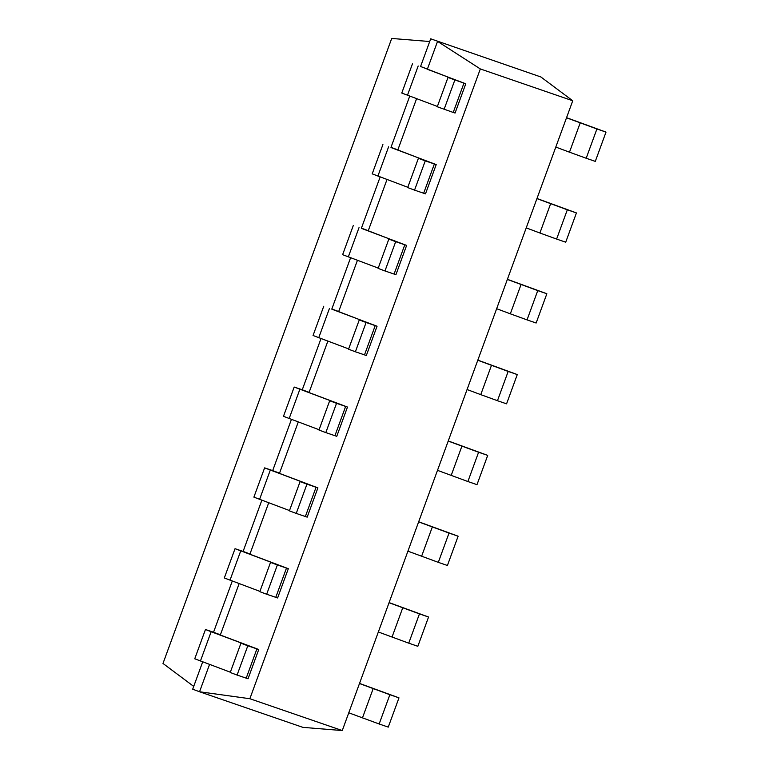<?xml version="1.0" encoding="UTF-8"?>
<svg xmlns="http://www.w3.org/2000/svg" width="769" height="769" viewBox="0 0 769 769"><rect width="100%" height="100%" fill="white"/><g stroke="black" fill="none" stroke-linecap="round" stroke-linejoin="round"><path stroke-width="1.15" d="M572.742 100.768L342.272 730.55L249.858 698.723L480.327 68.941L572.742 100.768L540.895 76.977L430.698 38.815L540.895 76.977M342.272 730.55L302.89 727.359L199.546 691.764L209.553 664.416M249.858 698.723L199.546 691.764L192.692 689.197L202.699 661.849M480.327 68.941L437.551 41.382L427.42 69.066L420.566 66.499L430.698 38.815M427.343 69.287L465.783 83.773L447.981 77.477L437.273 106.756L453.22 112.447L463.938 83.177M397.765 150.109L416.587 98.672M368.188 230.931L387.009 179.494M338.61 311.743L357.431 260.316M309.032 392.565L327.854 341.138M279.455 473.387L298.285 421.95M249.887 554.209L268.708 502.772M220.309 635.031L239.13 583.594M258.749 649.507L247.801 645.787L237.092 675.057L248.041 678.787L258.749 649.507L213.542 632.464L220.386 634.809L213.542 632.243L232.276 581.028M436.206 164.585L425.257 160.865L414.549 190.135L425.497 193.865L436.206 164.585L390.998 147.542L397.842 149.888L390.998 147.321L409.733 96.106M288.327 568.695L277.378 564.965L266.67 594.235L277.619 597.965L288.327 568.695L243.119 551.642L249.963 553.988L243.11 551.421L261.854 500.206M406.628 245.407L395.679 241.687L384.971 270.957L395.92 274.687L406.628 245.407L361.42 228.364L368.264 230.71L361.42 228.143L380.155 176.928M317.905 487.873L306.956 484.143L296.238 513.423L307.187 517.143L317.905 487.873L272.697 470.83L279.541 473.166L272.687 470.599L291.432 419.393M377.06 326.229L366.102 322.499L355.393 351.779L366.342 355.499L377.06 326.229L331.843 309.186L338.696 311.532L331.843 308.965L350.587 257.75M347.482 407.051L336.534 403.321L325.816 432.601L336.764 436.321L347.482 407.051L302.265 390.008L309.119 392.344L302.265 389.787L321.009 338.571M566.551 117.676L606.01 132.105L596.907 128.971L586.189 158.251L595.293 161.384L606.01 132.105M566.513 117.792L596.907 128.971M379.155 723.985L388.258 727.118L398.976 697.848L389.873 694.715L379.155 723.985L348.77 712.805M580.191 122.905L569.483 152.185L586.189 158.251M569.483 152.185L555.795 147.062M359.517 683.42L398.976 697.848M359.479 683.526L389.873 694.715M536.973 198.498L576.433 212.926L567.33 209.793L556.612 239.063L565.715 242.197L576.433 212.926M536.935 198.613L567.33 209.793M408.733 643.163L417.836 646.306L428.554 617.026L419.451 613.893L408.733 643.163L378.348 631.983M550.623 203.727L539.905 233.007L556.612 239.063M539.905 233.007L526.227 227.884M389.095 602.598L428.554 617.026M389.056 602.713L419.451 613.893M507.405 279.32L546.855 293.748L537.752 290.615L527.044 319.885L536.137 323.018L546.855 293.748M507.357 279.426L537.752 290.615M438.311 562.35L447.414 565.484L458.122 536.204L449.029 533.071L438.311 562.35L407.916 551.162M521.046 284.549L510.328 313.819L527.044 319.885M510.328 313.819L496.649 308.705M418.672 521.776L458.122 536.204M418.634 521.891L449.029 533.071M477.828 360.132L517.277 374.57L508.174 371.437L497.466 400.707L506.569 403.84L517.277 374.57M477.78 360.248L508.174 371.437M467.888 481.529L476.991 484.662L487.7 455.392L478.597 452.249L467.888 481.529L437.494 470.34M491.468 365.371L480.75 394.641L497.466 400.707M480.75 394.641L467.071 389.527M448.25 440.954L487.7 455.392M448.212 441.07L478.597 452.249M213.542 632.243L205.458 629.503L194.749 658.783L230.344 672.202M237.092 675.057L230.239 672.491L240.947 643.22L248.772 645.816L211.148 631.724L200.44 661.004M420.566 66.499L457.699 80.812L447.981 77.477M247.801 645.787L240.947 643.22M205.458 629.503L211.148 631.724M412.492 63.769L401.774 93.039L437.378 106.458M465.783 83.773L455.075 113.043L453.22 112.447M243.11 551.421L235.035 548.691L224.317 577.961L259.922 591.38M266.67 594.235L259.816 591.678L270.525 562.399L280.243 565.734L235.035 548.691M390.998 147.321L428.122 161.634L418.403 158.299L407.695 187.569L414.549 190.135M425.257 160.865L418.403 158.299M277.378 564.965L270.525 562.399M382.914 144.582L372.206 173.861L407.801 187.28M272.687 470.599L264.613 467.869L253.895 497.139L289.5 510.558M296.238 513.423L289.394 510.856L300.102 481.577L309.82 484.912L264.613 467.869M361.42 228.143L398.553 242.446L388.835 239.121L378.117 268.391L384.971 270.957M395.679 241.687L388.835 239.121M306.956 484.143L300.102 481.577M353.336 225.404L342.628 254.683L378.223 268.093M302.265 389.787L294.191 387.047L283.473 416.317L319.077 429.736M325.816 432.601L318.972 430.034L329.68 400.764L339.398 404.09L294.191 387.047M331.843 308.965L368.976 323.268L359.258 319.942L348.54 349.213L355.393 351.779M366.102 322.499L359.258 319.942M336.534 403.321L329.68 400.764M323.759 306.225L313.05 335.495L348.655 348.915M193.711 686.409L162.99 663.455L391.709 38.45L429.708 41.526M454.835 80.043L444.117 109.313M373.167 688.649L362.449 717.929M402.735 607.827L392.027 637.107M432.313 527.015L421.604 556.285M461.89 446.193L451.182 475.463M246.195 678.191L256.904 648.921M407.464 95.26L418.182 65.99M275.763 597.369L286.481 568.099M230.008 580.182L240.726 550.912M377.896 176.082L388.605 146.812M423.652 193.269L434.36 163.999M305.341 516.557L316.059 487.277M259.586 499.36L270.303 470.09M348.319 256.904L359.027 227.624M394.074 274.091L404.782 244.821M334.919 435.735L345.637 406.455M289.163 418.538L299.872 389.268M318.741 337.726L329.449 308.446M364.496 354.913L375.205 325.643"/></g></svg>
